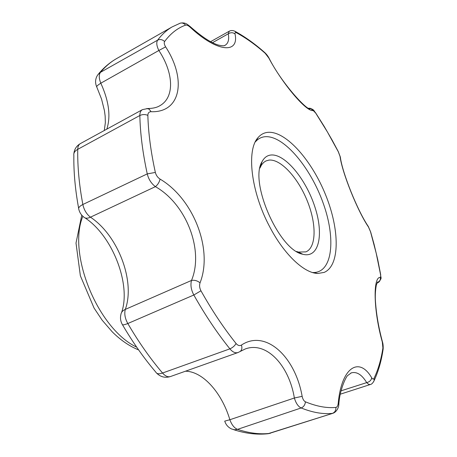 <?xml version="1.0" encoding="UTF-8"?>
<svg xmlns="http://www.w3.org/2000/svg" width="457" height="457" viewBox="0 0 457 457"><rect width="100%" height="100%" fill="white"/><g stroke="black" fill="none" stroke-linecap="round" stroke-linejoin="round"><path stroke-width="0.69" d="M259.936 168.067L261.604 164.823L263.758 162.366L265.877 160.978L268.962 160.104C280.707 158.785 298.01 177.784 307.253 200.852C316.632 223.879 316.495 247.58 305.847 251.887L298.381 252.058L296.61 251.47M270.938 155.014C267.139 155.42 264.18 157.636 262.061 161.658C248.996 181.766 279.124 250.282 302.768 254.241C319.106 258.708 324.07 234.401 314.804 206.701C305.864 179.018 284.945 153.575 270.938 155.014M146.828 108.509L149.159 109.143L151.084 111.714C148.988 111.765 147.914 112.982 147.857 115.353C145.143 114.25 142.475 114.301 139.842 115.507C139.808 112.628 140.67 110.668 142.43 109.64L80.369 143.595C78.678 144.583 77.804 146.497 77.747 149.33C77.45 166.411 79.152 184.794 82.854 204.49L147.257 173.894C148.588 179.275 151.301 183.525 155.397 186.65L90.452 217.184C86.539 214.116 84.002 209.883 82.854 204.49C79.421 206.267 78.096 207.946 78.872 209.523C79.621 212.505 81.197 214.961 83.597 216.904C85.162 218.515 87.447 218.612 90.452 217.184C117.969 235.281 135.54 281.306 125.304 309.4L191.494 280.449C204.199 250.305 186.262 204.028 155.397 186.65C157.808 184.697 159.362 182.183 160.059 179.098C193.397 198.772 213.27 249.431 200.046 282.832C197.321 280.684 194.471 279.89 191.494 280.449C190.318 285.002 191.095 289.852 193.831 295.005L127.811 323.527C138.534 341.922 150.107 358.419 162.543 373.021L229.888 348.845C232.63 352.118 235.349 353.347 238.034 352.53L170.444 376.545C167.902 377.311 165.268 376.134 162.543 373.021C159.002 374.26 156.757 373.963 155.803 372.124C143.829 358.048 132.713 342.247 122.465 324.727M106.824 129.131C110.931 116.386 108.926 101.077 100.814 83.197L158.859 50.481C173.74 73.046 174.905 97.581 159.642 105.83L159.642 105.83C156.797 107.555 152.832 108.458 147.742 108.538L142.43 109.64M78.655 208.358C75.205 189.655 73.606 172.038 73.857 155.489C73.44 153.066 74.737 151.016 77.747 149.33L139.842 115.507C140.23 133.415 142.704 152.878 147.257 173.894L155.351 172.432C156.094 175.299 157.665 177.522 160.059 179.098M200.046 282.832C199.218 285.334 199.515 287.99 200.954 290.789C211.922 310.354 223.627 327.932 236.069 343.51C237.846 345.561 239.628 346.08 241.41 345.081C265.46 328.977 295.171 356.409 302.151 396.339C302.763 399.19 303.854 401.012 305.413 401.812C316.604 406.422 326.766 408.29 335.889 407.421C337.14 407.17 337.917 405.787 338.22 403.268C341.505 366.868 359.402 356.306 371.747 377.882C372.661 379.27 373.432 379.401 374.06 378.282C378.247 369.473 381.195 359.356 382.897 347.943L382.315 342.065C373.46 310.743 372.838 276.793 380.235 277.399C380.715 277.262 380.807 276.234 380.504 274.326L380.732 275.017M370.724 232.196L368.445 226.98C357.557 211.031 342.013 172.38 340.042 156.431L338.277 151.707L327.401 131.936L315.69 113.073L313.176 110.514C306.876 112.365 282.986 84.642 268.762 57.953L265.163 53.258C255.731 44.923 246.243 38.137 236.703 32.893C235.418 32.253 234.858 32.601 235.029 33.932C239.365 53.937 217.292 52.606 190.209 27.254C188.29 25.546 186.736 24.844 185.548 25.141C177.55 28.043 170.57 33.498 164.617 41.507C163.886 42.73 164.223 44.518 165.623 46.86C186.49 78.804 181.36 112.833 151.084 111.714M269.51 226.426C250.824 191.352 246.306 149.793 258.125 137.517C260.958 134.255 264.42 132.513 268.516 132.29C286.573 131.507 312.125 160.95 325.83 195.43C339.717 229.854 340.105 265.677 324.139 272.412L317.901 273.457C304.276 273.383 283.934 254.383 269.51 226.426M165.623 46.86L158.859 50.481C156.597 45.883 156.191 42.438 157.631 40.147C160.036 39.022 162.366 39.473 164.617 41.507M104.293 130.513L105.35 122.67L105.156 116.112L104.442 110.657L101.557 99.1L96.855 87.196C96.17 86.596 97.495 85.265 100.814 83.197C98.872 78.376 98.763 74.754 100.5 72.32L157.631 40.147C161.944 34.429 166.799 30.008 172.192 26.877L116.324 58.736C110.548 62.078 105.276 66.608 100.5 72.32L97.787 74.805C95.302 78.541 94.925 82.528 96.656 86.767M224.358 45.643L225.181 45.237C228.277 43.306 229.305 39.496 228.266 33.801L212.494 42.695M235.029 33.932C232.944 32.384 230.688 32.344 228.266 33.801L229.231 31.225L210.563 41.696M190.003 26.397L190.226 26.609C202.011 36.983 211.465 43.152 218.595 45.123C224.935 46.471 224.673 45.329 224.958 45.409L224.627 45.557M376.979 283.094L377.408 282.929C379.778 281.843 380.721 280.004 380.235 277.399M340.305 394.191L370.216 384.537L368.536 384.286L366.703 382.618C361.938 374.746 356.854 371.478 351.45 372.826L350.793 373.055M341.059 390.821L366.703 382.618C369.513 381.903 371.198 380.321 371.747 377.882M268.545 433.676L332.947 413.271L267.882 433.744C256.948 434.887 245.54 433.527 233.647 429.671M305.413 401.812C305.105 404.862 303.682 406.919 301.146 407.964L237.537 429.357C249.231 433.213 259.999 434.55 269.841 433.367L270.401 433.253M335.889 407.421C336.009 410.397 334.861 412.38 332.45 413.368C323.082 414.368 312.645 412.568 301.146 407.964C298.187 406.559 295.93 403.234 294.365 398.001C289.035 365.32 266.357 341.053 245.266 348.965L245.135 349.005M224.73 421.131L229.865 419.732L294.365 398.001L302.151 396.339M367.748 225.627L368.445 226.98M340.528 158.253L340.042 156.431M382.315 342.065L382.372 341.545M308.664 108.258L310.183 108.28L313.176 110.514M269.236 58.496L268.762 57.953M338.22 403.268L338.78 404.651M179.721 23.353L180.332 23.13C185.451 22.239 187.193 24.312 190.226 26.609L190.209 27.254M241.41 345.081C242.307 347.828 241.93 349.925 240.285 351.376L239.874 351.644M312.508 272.515L312.908 272.532C332.645 273.092 336.089 238.88 323.236 203.319C310.703 167.719 284.111 135.678 265.5 136.683C261.535 136.934 258.182 138.648 255.434 141.819L258.125 137.517M136.694 347.154C97.929 328.931 67.196 253.789 82.848 216.264M155.351 172.432C150.833 151.895 148.336 132.867 147.857 115.353M117.135 58.273L116.324 58.736C109.794 62.535 103.928 67.51 98.718 73.674M370.558 231.888L376.202 253.235L380.504 274.326M120.899 314.49C121.254 312.217 122.722 310.52 125.304 309.4C124.161 313.742 125.001 318.449 127.811 323.527C124.098 325.007 122.213 325.23 122.156 324.196C120.522 321.122 120.105 317.889 120.899 314.49M224.741 421.177C225.918 424.776 228.186 427.369 231.55 428.969L234.441 429.769L237.537 429.357C234.287 428.06 231.733 424.85 229.865 419.732C221.885 392.792 202.811 371.29 185.416 371.215M382.897 347.943L383.006 350.045M315.496 112.633L315.69 113.073M374.06 378.282L374.163 380.521L373.592 381.744M264.22 52.098L265.163 53.258M234.789 31.19L236.703 32.893M172.192 26.877L180.332 23.13C182.337 22.69 184.074 23.364 185.548 25.141M236.069 343.51C234.664 345.909 232.602 347.686 229.888 348.845C217.104 332.959 205.084 315.016 193.831 295.005L200.954 290.789M298.381 252.058L302.768 254.241M260.701 166.371L262.061 161.658M261.672 162.989L261.381 163.132M301.529 253.624L301.226 253.744M138.62 349.913C129.388 346.178 120.602 340.157 112.262 331.862L102.174 320.214L94.068 308.064L80.363 275.777L76.011 243.084L81.757 215.138M80.369 143.595C76.536 145.84 74.371 149.188 73.874 153.621M121.631 312.382C131.256 284.9 112.85 236.258 85.105 217.926M156.728 373.22C160.658 377.036 165.228 378.145 170.444 376.545M351.347 372.861L347.823 375.431C346.663 375.688 339.917 388.313 338.831 404.137C339.008 406.61 336.998 411.911 332.947 413.271M245.209 348.982L238.034 352.53M377.556 282.883C383.309 277.496 380.207 277.805 380.658 274.566L377.705 259.479L374.06 244.232L370.661 231.973L368.296 226.466C357.614 210.906 342.173 172.512 340.334 157.014L338.306 151.633L332.188 140.208L324.133 126.309L315.667 112.89C313.451 110.497 314.782 110.131 310.183 108.28L310.337 108.64C308.309 112.062 281.449 83.157 269.042 58.142C267.922 56.045 266.517 54.212 264.837 52.641C255.292 44.169 245.632 37.211 235.846 31.767C233.47 30.339 231.265 30.162 229.231 31.225M370.221 384.537C371.655 384.337 372.969 383 374.163 380.521C378.465 371.198 381.469 360.693 383.16 348.999C383.286 346.069 383.046 343.664 382.44 341.802C378.79 328.297 376.499 315.313 375.568 302.86C375.037 296.816 375.283 290.909 376.305 285.151C377.745 281.255 377.596 282.152 377.876 281.849L377.019 283.009M312.908 272.532L317.901 273.457"/></g></svg>
